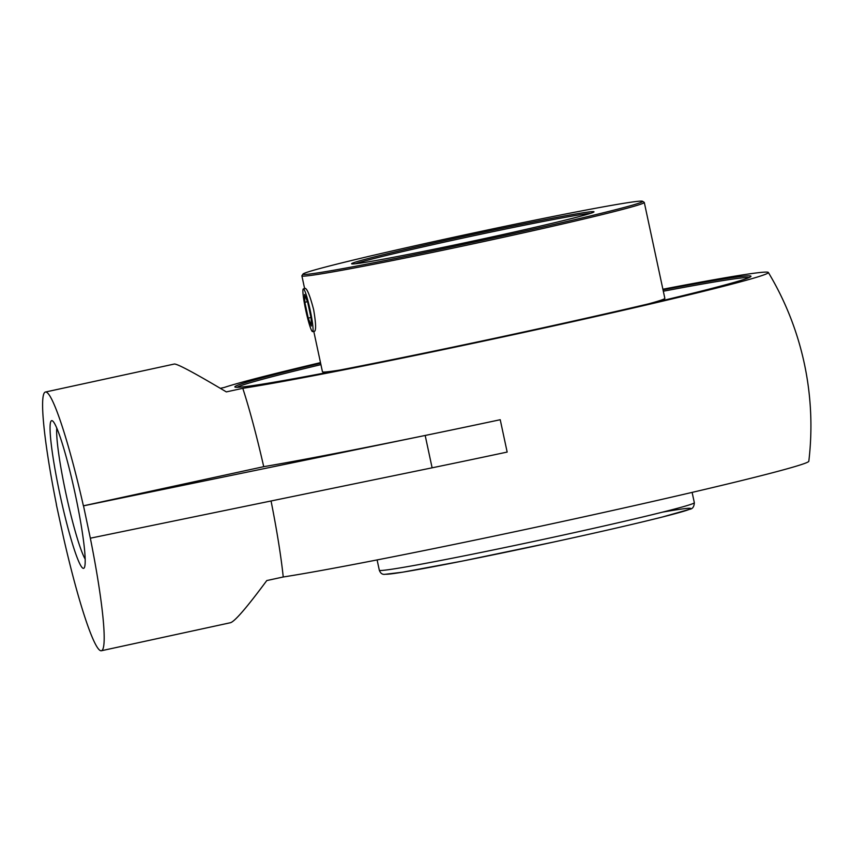 <?xml version="1.0" encoding="UTF-8"?>
<svg xmlns="http://www.w3.org/2000/svg" width="852" height="852" viewBox="0 0 852 852"><rect width="100%" height="100%" fill="white"/><g stroke="black" fill="none" stroke-linecap="round" stroke-linejoin="round"><path stroke-width="1.28" d="M237.069 387.319A262.554 6.869 167.9 0 1 320.916 364.624M663.325 291.214A262.554 6.869 167.9 0 1 749.1 277.55M320.618 363.229A263.939 6.912 -12.1 0 0 234.96 387.064A263.939 6.912 -12.1 0 0 494.352 338.34A263.939 6.912 -12.1 0 0 750.921 276.453A263.939 6.912 -12.1 0 0 663.026 289.818M320.49 362.632A281.724 7.37 -12.1 0 0 224.204 387.479L220.327 388.32M56.456 504.576L56.456 504.608A132.358 13.142 77.8 0 1 45.316 392.048L174.372 364.028C177.621 363.9 194.948 373.197 226.334 391.899L242.788 388.32A281.724 7.37 -12.1 0 0 521.797 332.887A281.724 7.37 -12.1 0 0 768.344 272.459A281.724 7.37 -12.1 0 0 662.899 289.233M85.221 559.178A70.034 6.954 77.8 0 1 65.796 492.946A70.034 6.954 77.8 0 1 56.786 428.215M59.864 494.085A75.551 7.498 -102.2 0 0 84.295 567.741A75.551 7.498 -102.2 0 0 74.944 492.839A75.551 7.498 -102.2 0 0 52.398 420.813A75.551 7.498 -102.2 0 0 59.864 494.085M56.349 504.597L63.389 536.941A132.358 13.142 77.8 0 0 101.473 650.726A132.358 13.142 77.8 0 0 90.333 538.166L83.507 505.832L425.18 435.468A297.795 7.796 -12.1 0 0 500.23 419.727L507.164 452.071A297.795 7.796 167.9 0 1 432.113 467.812L90.44 538.176M45.316 392.048A132.358 13.142 77.8 0 1 83.4 505.822L83.507 505.832M500.23 419.727L500.188 419.727A297.337 7.785 -12.1 0 1 263.726 466.672A132.358 13.142 -102.2 0 0 242.788 388.32M83.4 505.822L263.726 466.672M768.344 272.459A297.795 297.795 0 0 1 808.814 461.252A281.724 7.37 167.9 0 1 562.245 521.552A281.724 7.37 167.9 0 1 283.237 576.985L266.782 580.563C247.048 607.242 234.971 621.289 230.53 622.706L101.473 650.726M283.237 576.985A132.358 13.142 -102.2 0 0 271.053 500.976M355.348 263.769A122.56 3.206 167.9 0 1 472.413 236.015A122.56 3.206 167.9 0 1 590.574 213.341M339.511 370.119A175.097 4.579 167.9 0 1 323.387 372.026A175.097 4.579 167.9 0 1 322.525 371.866A175.097 4.579 167.9 0 1 322.45 371.77L313.781 331.353M302.993 274.067A173.691 4.548 167.9 0 1 471.838 233.341A173.691 4.548 167.9 0 1 642.546 201.274A173.691 4.548 167.9 0 1 484.415 239.934A173.691 4.548 167.9 0 1 303.898 274.461A173.691 4.548 167.9 0 1 302.993 274.067L301.917 275.728A175.097 4.579 -12.1 0 0 301.885 275.856A175.097 4.579 -12.1 0 0 302.822 276.123A175.097 4.579 -12.1 0 0 482.562 241.808A175.097 4.579 -12.1 0 0 644.293 202.456L664.848 298.36A175.097 4.579 167.9 0 1 664.816 298.488A175.097 4.579 167.9 0 1 648.606 303.855M663.58 300.319A173.691 4.548 -12.1 0 0 663.74 300.149L664.816 298.488M322.525 371.866L324.186 372.942A173.691 4.548 -12.1 0 0 324.41 373.027M644.293 202.456A175.097 4.579 -12.1 0 0 644.208 202.35L642.546 201.274M305.304 288.477L305.399 288.413C307.434 289.382 310.171 296.443 313.632 309.617C315.804 322.429 316.167 329.618 314.697 331.194L314.569 331.183M352.249 263.96A123.966 3.248 -12.1 0 0 477.919 240.008A123.966 3.248 -12.1 0 0 593.982 211.892A123.966 3.248 -12.1 0 0 472.114 234.619A123.966 3.248 -12.1 0 0 351.642 263.843A123.966 3.248 -12.1 0 0 352.249 263.96M303.397 288.892A21.854 2.173 77.8 0 1 310.16 310.075A21.854 2.173 77.8 0 1 312.609 331.609A21.854 2.173 77.8 0 1 312.556 331.609A21.854 2.173 77.8 0 1 305.793 310.437A21.854 2.173 77.8 0 1 303.344 288.903A21.854 2.173 77.8 0 1 303.397 288.892M304.846 302.279L304.59 294.441L307.721 302.417L311.108 318.222L311.363 326.06L308.232 318.094L304.846 302.279L307.444 301.714M308.232 318.094L310.959 317.508M425.18 435.468L432.113 467.812M379.321 570.244C380.407 573.215 382.218 574.589 384.731 574.344L402.559 572.203L461.965 561.159L554.045 541.957C599.329 532.106 635.528 523.767 662.632 516.951L689.662 509.294C692.569 508.932 694.124 506.738 694.337 502.712A161.081 4.217 167.9 0 1 545.546 538.911A161.081 4.217 167.9 0 1 380.184 570.489A161.081 4.217 167.9 0 1 379.321 570.244L377.106 559.924M385.977 574.237A156.182 4.09 -12.1 0 0 591.693 533.65A156.182 4.09 -12.1 0 0 662.547 512.137M694.337 502.712L692.122 492.392M304.622 288.626L301.885 275.856M305.527 288.423L303.344 288.903M314.814 331.13L312.609 331.609"/></g></svg>
